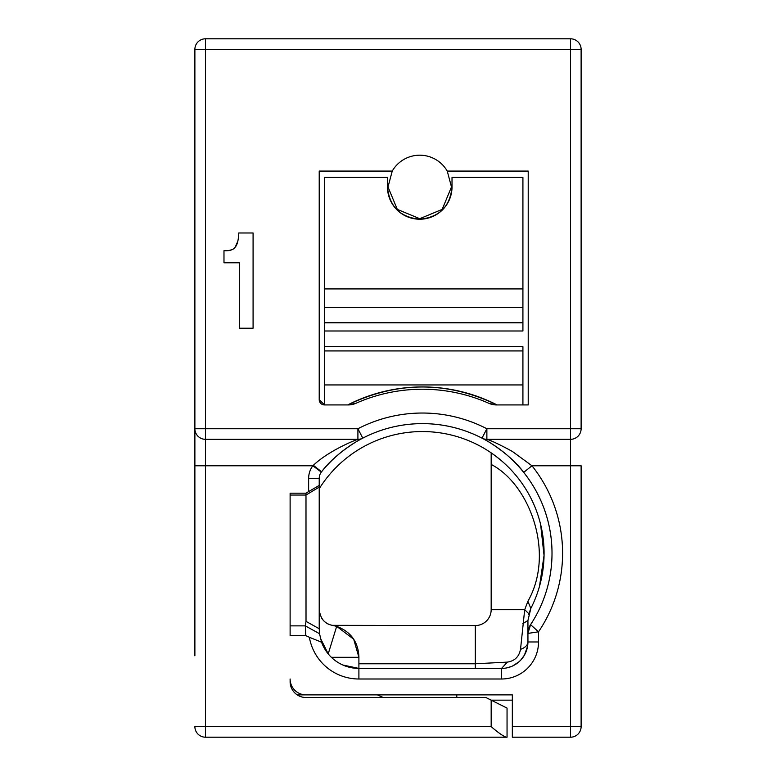 <?xml version="1.0" encoding="UTF-8"?>
<svg xmlns="http://www.w3.org/2000/svg" width="776" height="776" viewBox="0 0 776 776"><rect width="100%" height="100%" fill="white"/><g stroke="black" fill="none" stroke-linecap="round" stroke-linejoin="round"><path stroke-width="1.16" d="M581.117 428.74A10.583 10.583 0 0 1 570.535 439.323L570.535 428.74L581.117 428.74A10.583 10.583 0 0 1 570.535 439.323A10.583 10.583 0 0 0 581.117 428.74L581.117 49.383A10.583 10.583 0 0 0 570.535 38.8L205.465 38.8A10.583 10.583 0 0 0 194.883 49.383L194.883 655.836M194.883 652.548L194.883 636.669L194.883 652.548M194.883 636.669L194.883 428.74A10.583 10.583 0 0 0 205.465 439.323A10.583 10.583 0 0 1 194.883 428.74A10.583 10.583 0 0 0 205.465 439.323L205.465 726.617L194.883 726.617A10.583 10.583 0 0 0 205.465 737.2A10.583 10.583 0 0 1 194.883 726.617A10.583 10.583 0 0 0 205.465 737.2L507.048 737.2L507.048 708.1L491.169 700.165L507.048 708.1L507.048 737.2L507.048 708.1M205.465 737.2L205.465 726.617L491.169 726.617L491.169 700.165L485.883 697.517L305.986 697.517A15.869 15.869 0 0 1 290.117 681.648L290.117 679A15.869 15.869 0 0 0 305.986 694.869L512.335 694.869L512.335 737.2L570.535 737.2L570.535 726.617L512.335 726.617M305.996 621.372L305.317 625.873L305.802 635.631L309.372 637.28A50.265 50.265 0 0 0 358.9 679L358.9 663.771L475.3 663.771L507.339 662.122C514.701 660.977 519.086 656.719 520.512 649.366L524.692 609.693L527.903 601.274L530.823 608.471A121.686 121.686 0 0 0 495.883 456.249L500.86 460.226M305.802 635.631L290.117 635.631L290.117 493.177L305.986 493.177L308.635 491.586L308.635 478.423L319.217 478.423L319.217 479.5M528.485 629.297L527.942 633.41L530.571 624.661A129.631 129.631 0 0 0 362.78 438.139A10.583 10.583 0 0 1 357.911 439.323L205.465 439.323L205.465 428.74L194.883 428.74M528.611 614.592L530.823 608.471L527.942 620.48L527.942 633.41L538.525 631.8L530.571 624.661A129.631 129.631 0 0 0 523.703 472.38C510.608 454.435 486.193 439.837 482.003 438.139A129.631 129.631 0 0 0 362.78 438.139A10.583 10.583 0 0 1 357.911 439.323C351.848 441.292 327.666 451.7 313.339 465.309L312.825 465.775A21.165 21.165 0 0 0 308.635 478.423M362.159 438.459L362.761 438.149L357.911 428.74L357.911 439.323L205.465 439.323M355.835 403.336A164.017 164.017 0 0 1 488.948 403.336A18.517 18.517 0 0 0 496.465 404.926L497.077 404.926A164.017 164.017 0 0 0 347.706 404.926L348.317 404.926A18.517 18.517 0 0 0 355.835 403.336L348.317 404.926M324.514 384.945L324.514 346.688L522.917 346.688L522.917 384.945L324.514 384.945L324.514 404.926A5.287 5.287 0 0 1 319.217 399.64L319.217 171.069L392.249 171.069A31.748 31.748 0 0 1 447.238 171.069L451.486 186.948L442.184 209.384L419.748 218.686L397.302 209.384L388 186.948L392.249 171.069A31.748 31.748 0 0 0 392.249 171.079M522.917 384.945L522.917 404.926L528.213 404.926L528.213 171.069L447.238 171.069M228.648 250.609L232.15 249.61M235.099 247.321C237.281 244.886 238.504 240.104 238.775 232.984L253.083 232.984L253.083 328.209L239.464 328.209L239.464 262.783L223.983 262.783L223.983 250.706C229.483 251.036 233.188 249.911 235.099 247.321L237.815 241.278M570.535 38.8A10.583 10.583 0 0 1 581.117 49.383A10.583 10.583 0 0 0 570.535 38.8L570.535 49.383L205.465 49.383L205.465 428.74L357.911 428.74A140.214 140.214 0 0 1 486.872 428.74L570.535 428.74L570.535 49.383L581.117 49.383A10.583 10.583 0 0 0 570.535 38.8L496.465 38.8M290.117 38.8L205.465 38.8A10.583 10.583 0 0 0 194.883 49.383L205.465 49.383L205.465 38.8A10.583 10.583 0 0 0 194.883 49.383A10.583 10.583 0 0 1 205.465 38.8M512.335 38.8L305.986 38.8M491.169 726.617C497.649 732.272 502.635 735.793 506.136 737.2M581.117 655.836L581.117 726.617A10.583 10.583 0 0 1 570.535 737.2A10.583 10.583 0 0 0 580.758 729.353A10.583 10.583 0 0 1 570.535 737.2M297.218 694.869L377.417 694.869L383.237 697.517M456.783 697.517L456.783 694.869L512.335 694.869M491.169 700.165L512.335 700.165M570.535 439.323L486.872 439.323L570.535 439.323L570.535 465.775L581.117 465.775L581.117 726.617A10.583 10.583 0 0 1 580.758 729.353A10.583 10.583 0 0 0 581.117 726.617L570.535 726.617L570.535 465.775L531.967 465.775L512.335 451.428C499.987 444.696 491.489 440.661 486.872 439.323L486.872 428.74L482.003 438.139L482.924 438.556M504.759 668.214L501.49 668.417A26.462 26.462 0 0 0 527.942 641.965C527.767 645.137 525.294 647.601 520.512 649.357M519.018 661.773L512.732 665.905M501.587 668.417L507.339 662.122M320.323 638.027L328.209 653.887L336.677 626.358C350.742 631.654 358.143 641.752 358.9 656.642A31.748 31.748 0 0 1 358.9 657.311L353.691 639.201L336.677 626.368L332.448 625.34L475.3 625.563A15.869 15.869 0 0 0 491.169 609.693L524.692 609.693L528.815 613.738M319.217 487.183L319.217 488.715A121.686 121.686 0 0 1 495.883 456.249L491.169 452.854L491.169 609.693M540.62 524.43L544.044 555.451L539.524 586.22M321.681 471.633A129.631 129.631 0 0 0 321.574 471.769L321.312 472.099A10.583 10.583 0 0 0 319.217 478.423L319.217 487.105L319.217 485.417L308.635 491.586M313.339 465.309L321.574 471.769L322.127 471.08C335.038 453.853 358.832 439.759 362.78 438.139A129.631 129.631 0 0 0 321.953 471.294M523.703 472.38L531.967 465.775A140.214 140.214 0 0 1 538.525 631.8L538.525 641.965L527.942 641.965L527.942 633.41A15.869 15.869 0 0 1 530.571 624.661M485.786 439.264L486.872 439.323A10.583 10.583 0 0 1 482.003 438.139A10.583 10.583 0 0 0 486.872 439.323M527.942 641.965L527.942 620.48L522.84 623.642M538.525 641.965A37.044 37.044 0 0 1 501.48 679L501.49 668.417L358.9 668.417A39.683 39.683 0 0 1 321.574 642.198L309.372 637.28M290.117 625.873L305.317 625.873L319.528 633.701L319.217 628.735L319.528 633.701L321.574 642.198M330.741 656.7L331.362 657.311L358.9 657.311L358.9 668.417L342.846 665.022M319.217 399.64L324.514 404.926L347.706 404.926C397.496 381.006 447.286 381.006 497.077 404.926L522.917 404.926M496.465 404.926L488.948 403.336M419.748 219.22C400.154 217.319 389.397 206.561 387.466 186.948A32.272 32.272 0 0 0 419.748 219.22A32.272 32.272 0 0 0 452.02 186.948C450.119 206.542 439.361 217.299 419.748 219.22M290.117 495.04L305.986 495.04L319.217 487.105L319.217 628.735L306.016 621.382L305.986 493.177M332.448 625.34C324.853 624.04 320.44 618.821 319.217 609.693M335.087 625.563A15.869 15.869 0 0 1 321.768 618.317M496.33 456.598L491.169 452.854L491.169 464.446C529.057 483.846 555.587 552.473 527.903 601.274M319.217 488.715L319.217 491.431M319.217 506.243L319.217 527.35M319.217 542.783L319.217 584.115M319.217 478.423A10.583 10.583 0 0 1 321.312 472.099L312.825 465.775L194.883 465.775M319.217 611.866L319.217 623.138M387.466 186.948L387.466 177.423L324.514 177.423L324.514 288.915L522.917 288.915L522.917 177.423L452.02 177.423L452.02 186.948M324.514 288.915L324.514 346.688M522.917 288.915L522.917 307.635L324.514 307.635M324.514 330.993L522.917 330.993L522.917 307.635M501.48 679L358.9 679M475.3 625.563L475.3 668.417M522.917 322.787L324.514 322.787M522.917 350.927L324.514 350.927M527.632 646.02L524.498 655.012L520.793 660.046M511.859 666.293L507.824 667.641M502.955 668.378L501.839 668.417M482.061 438.168L482.73 438.518M528.64 614.466L528.825 613.719M357.911 439.323L359.521 439.197"/></g></svg>
